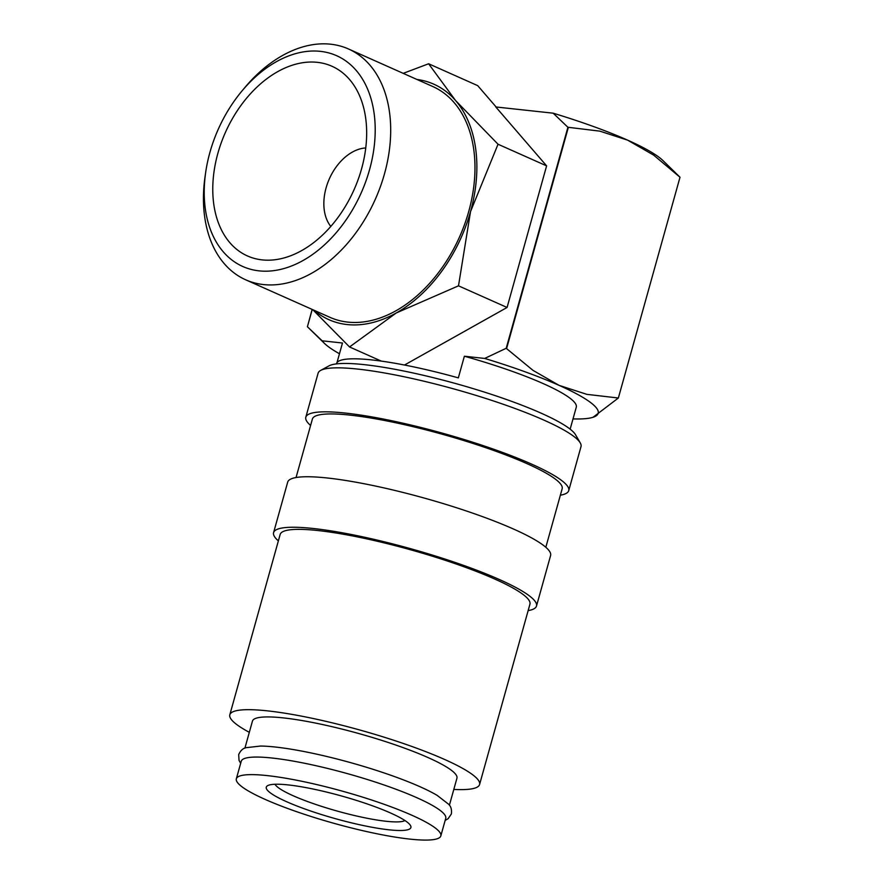 <?xml version="1.0" encoding="UTF-8"?>
<svg xmlns="http://www.w3.org/2000/svg" width="884" height="884" viewBox="0 0 884 884"><rect width="100%" height="100%" fill="white"/><g stroke="black" fill="none" stroke-linecap="round" stroke-linejoin="round"><path stroke-width="1.33" d="M440.829 835.91L445.735 818.33A106.157 16.619 -164.4 0 0 385.413 785.456A106.157 16.619 -164.4 0 0 272.217 758.041A106.157 16.619 -164.4 0 0 241.255 761.234L236.337 778.815A106.157 16.619 -164.4 0 0 296.659 811.689A106.157 16.619 -164.4 0 0 409.856 839.104A106.157 16.619 -164.4 0 0 440.829 835.91A106.157 16.619 -164.4 0 0 380.507 803.026A106.157 16.619 -164.4 0 0 267.311 775.611A106.157 16.619 -164.4 0 0 236.337 778.815M310.593 425.469A136.49 21.371 15.6 0 1 305.809 417.215L318.096 373.214A136.49 21.371 15.6 0 1 320.671 370.407A136.49 21.371 15.6 0 1 357.921 369.103A136.49 21.371 15.6 0 1 493.736 401.049A136.49 21.371 15.6 0 1 580.258 442.895A136.49 21.371 15.6 0 1 581.009 446.619L568.732 490.62A136.49 21.371 15.6 0 1 560.357 495.206M320.671 370.407L328.925 365.899A129.661 20.299 15.6 0 1 364.307 364.65A129.661 20.299 15.6 0 1 493.349 395.004A129.661 20.299 15.6 0 1 575.539 434.751L580.258 442.895M305.809 417.215A136.49 21.371 15.6 0 1 345.633 413.093A136.49 21.371 15.6 0 1 491.173 448.354A136.49 21.371 15.6 0 1 568.732 490.62M296.052 477.537L312.383 419.049A129.661 20.299 15.6 0 1 350.219 415.137A129.661 20.299 15.6 0 1 488.476 448.63A129.661 20.299 15.6 0 1 562.158 488.786L545.826 547.273M278.372 540.886A136.49 21.371 15.6 0 1 273.587 532.621A136.49 21.371 15.6 0 1 313.411 528.51A136.49 21.371 15.6 0 1 458.951 563.76A136.49 21.371 15.6 0 1 536.5 606.026A136.49 21.371 15.6 0 1 528.135 610.623M273.587 532.621L287.687 482.134A136.49 21.371 15.6 0 1 327.511 478.012A136.49 21.371 15.6 0 1 473.039 513.261A136.49 21.371 15.6 0 1 550.599 555.539L536.5 606.026M249.321 732.328A129.661 20.299 15.6 0 1 229.818 714.78A129.661 20.299 15.6 0 1 267.642 710.88A129.661 20.299 15.6 0 1 405.9 744.361A129.661 20.299 15.6 0 1 479.581 784.517A129.661 20.299 15.6 0 1 453.812 789.423M229.818 714.78L280.162 534.455A129.661 20.299 15.6 0 1 317.997 530.555A129.661 20.299 15.6 0 1 456.254 564.036A129.661 20.299 15.6 0 1 529.936 604.192L479.581 784.517M591.274 417.767L593.031 417.281A144.07 22.553 -164.4 0 0 559.097 385.369A144.07 22.553 -164.4 0 0 484.697 358.44L464.376 356.23A121.318 18.995 15.6 0 1 576.28 407.192L570.147 429.149M573.009 418.906A144.07 22.553 -164.4 0 0 591.186 417.789A144.07 22.553 -164.4 0 0 593.031 417.281L618.358 398.01L586.843 394.352L559.097 385.369L533.03 370.385L506.201 348.285L567.915 127.263L599.827 131.141L627.574 140.125A144.07 22.553 -164.4 0 0 553.174 113.185L568.058 127.418M205.674 172.402L205.044 176.756A126.346 85.671 -66 0 0 245.675 279.797A126.346 85.671 -66 0 0 263.52 284.571A126.346 85.671 -66 0 0 380.385 186.679A126.346 85.671 -66 0 0 348.484 48.974A126.346 85.671 -66 0 0 330.638 44.2A126.346 85.671 -66 0 0 244.713 87.704L241.896 91.074A115.373 78.234 -66 0 0 205.674 172.402A115.373 78.234 -66 0 0 259.067 270.858A115.373 78.234 -66 0 0 369.534 169.761A115.373 78.234 -66 0 0 320.362 51.349A115.373 78.234 -66 0 0 241.896 91.074M245.675 279.797L329.942 317.334A126.346 85.671 -66 0 0 347.799 322.108A126.346 85.671 -66 0 0 464.664 224.216A126.346 85.671 -66 0 0 432.751 86.51L348.484 48.974M381.291 361.103L349.545 346.959L396.297 312.947A128.898 87.405 -66 0 0 470.531 211.585A128.898 87.405 -66 0 0 455.591 100.555A128.898 87.405 -66 0 0 416.916 79.461M314.107 310.273A128.898 87.405 -66 0 0 347.114 324.55A128.898 87.405 -66 0 0 396.297 312.947L458.498 285.83L470.531 211.585L498.035 144.236L455.591 100.555L428.618 63.77L403.214 73.35M240.658 763.334L239.034 760.362L238.691 754.582C240.459 750.649 242.912 748.35 246.028 747.698L260.515 746.052A106.157 16.619 15.6 0 1 275.3 747.024A106.157 16.619 15.6 0 1 437.127 795.357L448.663 804.274C450.995 806.451 451.89 809.678 451.37 813.965L448.089 818.739L445.149 820.429M244.912 748.129L252.448 721.112A106.157 16.619 15.6 0 1 283.421 717.907A106.157 16.619 15.6 0 1 396.618 745.322A106.157 16.619 15.6 0 1 456.94 778.196L449.404 805.225M464.376 356.23L458.332 377.877A121.318 18.995 -164.4 0 0 371.932 359.932A121.318 18.995 -164.4 0 0 336.528 363.578L336.439 363.899M404.96 820.551A68.245 10.685 15.6 0 1 386.22 821.28A68.245 10.685 15.6 0 1 318.008 805.202A68.245 10.685 15.6 0 1 274.979 784.252M288.184 784.915A75.063 11.746 15.6 0 1 362.893 802.484A75.063 11.746 15.6 0 1 410.474 825.501A75.063 11.746 15.6 0 1 388.982 829.811A75.063 11.746 15.6 0 1 303.787 808.584A75.063 11.746 15.6 0 1 267.697 785.633A75.063 11.746 15.6 0 1 288.184 784.915M330.793 226.426A45.493 30.852 114 0 1 326.086 187.916A45.493 30.852 114 0 1 365.744 147.948M262.139 259.885A103.837 70.411 114 0 1 217.873 153.319A103.837 70.411 114 0 1 317.29 62.333A103.837 70.411 114 0 1 359.733 96.091A103.837 70.411 114 0 1 288.217 256.647A103.837 70.411 114 0 1 262.139 259.885M337.003 362.606L342.473 343.014L322.152 340.815L307.411 326.737L312.24 309.444M428.618 63.77L477.703 85.638L496.145 107.008M312.748 309.665L349.545 346.959M553.174 113.185L495.791 106.964L546.61 165.872L498.035 144.236M546.61 165.872L507.073 307.466L458.498 285.83M507.073 307.466L404.496 365.026M506.421 348.174L484.697 358.44M322.152 340.815A144.07 22.553 -164.4 0 0 324.329 343.279A144.07 22.553 -164.4 0 0 339.467 353.755M627.574 140.125L653.641 155.109L680.006 177.242L662.989 160.612A144.07 22.553 -164.4 0 0 627.574 140.125M307.411 326.737L312.14 309.4M568.313 127.495L506.676 348.263M680.006 177.242L618.358 398.01M324.329 343.279L309.223 328.517"/></g></svg>
